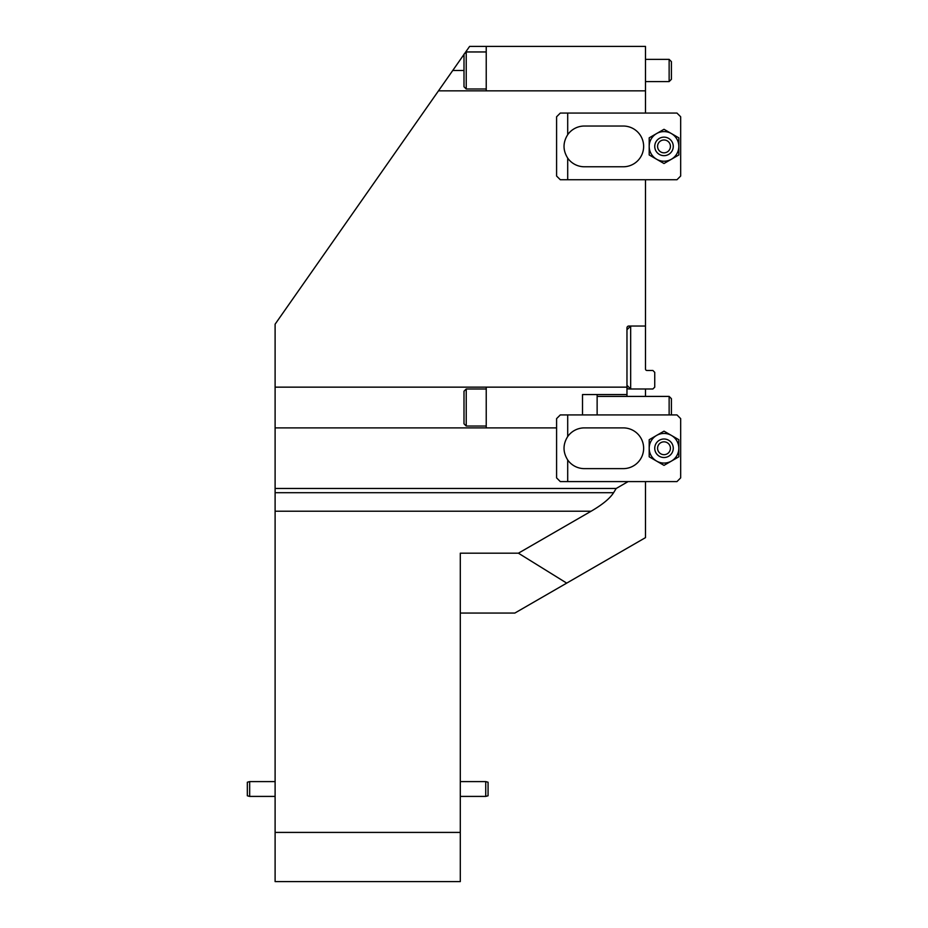 <?xml version="1.0" encoding="UTF-8"?>
<svg xmlns="http://www.w3.org/2000/svg" width="928" height="928" viewBox="0 0 928 928"><rect width="100%" height="100%" fill="white"/><g stroke="black" fill="none" stroke-linecap="round" stroke-linejoin="round"><path stroke-width="1.39" d="M645.482 179.73L645.482 326.03L628.813 326.03A1.856 1.856 0 0 0 626.968 327.886L626.968 387.15L275.106 387.15L275.106 427.889L556.591 427.889M464.557 53.615L469.614 46.4L486.226 46.4L486.226 90.84M486.226 427.889L486.226 387.15M626.968 396.407L626.968 394.551L582.517 394.551L582.517 414.92M486.226 46.4L645.482 46.4L645.482 113.065M275.106 387.15L275.106 324.185L438.492 90.84L645.482 90.84M645.482 388.994L645.482 396.407M645.482 481.597L645.482 537.637L566.706 583.12L518.404 553.192L460.3 553.192L460.3 881.6L275.106 881.6L275.106 492.698L613.594 492.698C609.963 498.44 602.469 504.612 591.101 511.224L518.404 553.192M626.968 329.742L630.669 326.03L630.669 388.994L628.813 388.994A1.856 1.856 0 0 1 626.968 387.15L626.968 394.551M460.3 613.06L514.854 613.06L566.706 583.12M275.106 832.416L460.3 832.416M275.106 427.889L275.106 492.698M628.105 481.597L616.204 488.464L275.106 488.464M616.204 488.464L613.594 492.698M626.968 385.294L630.669 388.994L652.894 388.994L654.739 387.15L654.739 372.337L652.894 370.481L646.967 370.481A1.485 1.485 0 0 1 645.482 368.996L645.482 326.03M438.492 90.84L452.76 70.47L464 70.47M464 54.416L452.76 70.47M597.133 414.92L597.133 394.551M676.964 414.92L567.704 414.92L567.704 436.543A20.37 20.37 0 0 1 584.373 427.889L623.256 427.889A20.37 20.37 0 0 1 643.638 448.259A20.37 20.37 0 0 1 623.256 468.628L584.373 468.628A20.37 20.37 0 0 1 567.704 459.975L567.704 481.597L676.964 481.597L680.665 477.885L680.665 418.632L676.964 414.92M567.704 481.597L560.303 481.597L556.591 477.885L556.591 418.632L560.303 414.92L567.704 414.92M567.704 436.543C562.809 444.35 562.809 452.168 567.704 459.975M678.82 439.71L678.82 448.259A14.813 14.813 0 0 0 671.408 435.429L678.82 439.71M678.82 448.259L678.82 456.808L671.408 461.088A14.813 14.813 0 0 0 678.82 448.259M649.194 448.259L649.194 456.808L656.595 461.088A14.813 14.813 0 0 0 671.408 461.088L664.007 465.369L656.595 461.088A14.813 14.813 0 0 1 649.194 448.259L649.194 439.71L656.595 435.429A14.813 14.813 0 0 0 649.194 448.259M664.007 431.149L671.408 435.429A14.813 14.813 0 0 0 656.595 435.429L664.007 431.149M664.007 457.516A9.257 9.257 0 0 1 654.82 447.052A9.257 9.257 0 0 1 666.397 439.315A9.257 9.257 0 0 1 664.007 457.516M669.935 450.706A6.415 6.415 0 0 0 663.16 441.89A6.415 6.415 0 0 0 658.915 452.168A6.415 6.415 0 0 0 669.935 450.706M676.964 113.065L567.704 113.065L567.704 134.688A20.37 20.37 0 0 1 584.373 126.034L623.256 126.034A20.37 20.37 0 0 1 643.638 146.404A20.37 20.37 0 0 1 623.256 166.773L584.373 166.773A20.37 20.37 0 0 1 567.704 158.12L567.704 179.73L676.964 179.73L680.665 176.03L680.665 116.777L676.964 113.065M567.704 179.73L560.303 179.73L556.591 176.03L556.591 116.777L560.303 113.065L567.704 113.065M567.704 134.688C562.809 142.494 562.809 150.301 567.704 158.12M678.82 137.843L678.82 146.404A14.813 14.813 0 0 0 671.408 133.574L678.82 137.843M678.82 146.404L678.82 154.953L671.408 159.233A14.813 14.813 0 0 0 678.82 146.404M649.194 146.404L649.194 154.953L656.595 159.233A14.813 14.813 0 0 0 671.408 159.233L664.007 163.514L656.595 159.233A14.813 14.813 0 0 1 649.194 146.404L649.194 137.843L656.595 133.574A14.813 14.813 0 0 0 649.194 146.404M664.007 129.294L671.408 133.574A14.813 14.813 0 0 0 656.595 133.574L664.007 129.294M664.007 155.66A9.257 9.257 0 0 1 654.82 145.197A9.257 9.257 0 0 1 666.397 137.46A9.257 9.257 0 0 1 664.007 155.66M669.935 148.851A6.415 6.415 0 0 0 663.16 140.035A6.415 6.415 0 0 0 658.915 150.313A6.415 6.415 0 0 0 669.935 148.851M460.3 781.596L485.738 781.596L485.738 796.41L460.3 796.41M485.738 781.596L488.07 782.223L488.07 795.783L485.738 796.41M671.408 414.92L671.408 398.68L669.134 396.407L669.134 414.92M466.227 426.033L464 423.818L464 391.222L466.227 388.994L466.227 426.033L486.226 426.033M671.408 77.871L671.408 79.309L669.134 81.583L669.134 59.369L671.408 61.631L671.408 77.871M466.227 88.995L464 86.768L464 54.184L466.227 51.956L466.227 88.995L486.226 88.995M249.667 796.41L247.335 795.783L247.335 782.223L249.667 781.596L249.667 796.41L275.106 796.41M591.101 511.224L275.106 511.224M597.133 396.407L669.134 396.407M486.226 388.994L466.227 388.994M645.482 81.583L669.134 81.583L671.408 79.309M645.482 59.369L669.134 59.369L671.408 61.631M486.226 51.956L466.227 51.956M275.106 781.596L249.667 781.596"/></g></svg>
